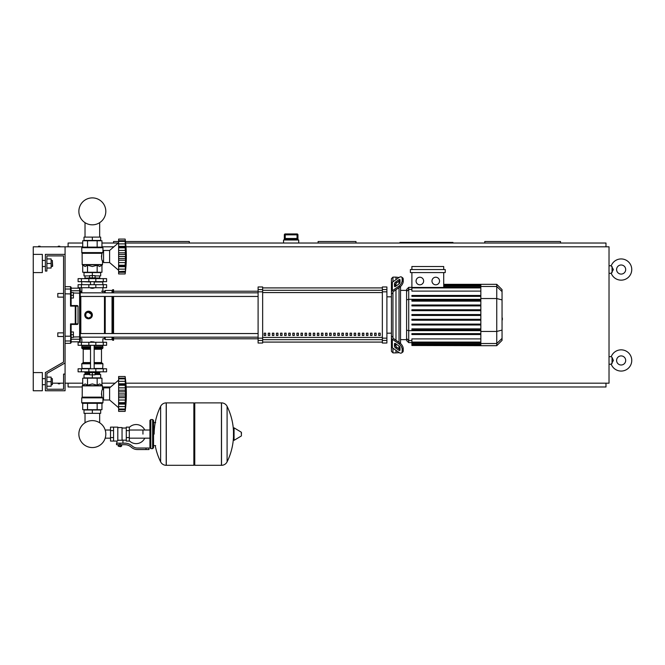 <?xml version="1.0" encoding="UTF-8"?>
<svg xmlns="http://www.w3.org/2000/svg" width="665" height="665" viewBox="0 0 665 665"><rect width="100%" height="100%" fill="white"/><g stroke="black" fill="none" stroke-linecap="round" stroke-linejoin="round"><path stroke-width="1" d="M89.617 373.489L85.02 373.489L85.02 374.545L85.02 372.425M85.02 413.331L85.02 422.782A13.466 13.466 0 0 0 78.869 434.095A13.466 13.466 0 0 1 92.344 420.621A13.466 13.466 0 0 1 105.81 434.095A13.466 13.466 0 0 0 99.659 422.782A13.466 13.466 0 0 1 92.344 447.562A13.466 13.466 0 0 1 78.869 434.095A13.466 13.466 0 0 0 92.344 447.562A13.466 13.466 0 0 0 105.81 434.095A13.466 13.466 0 0 1 92.344 447.562A13.466 13.466 0 0 1 85.02 422.782A13.466 13.466 0 0 0 92.344 447.562A13.466 13.466 0 0 0 105.81 434.095A13.466 13.466 0 0 1 92.344 447.562A13.466 13.466 0 0 1 85.02 422.782A13.466 13.466 0 0 0 90.282 447.404A13.466 13.466 0 0 0 105.178 438.169L110.523 438.169M95.07 373.489L99.659 373.489L99.659 374.545L99.659 372.425M99.659 413.331L99.659 422.782A13.466 13.466 0 0 1 105.178 430.014A13.466 13.466 0 0 0 99.659 422.782A13.466 13.466 0 0 1 105.178 430.014L110.523 430.014M85.02 237.114L85.02 222.667M99.659 237.114L99.659 222.667M57.797 332.874L57.797 336.515L57.797 332.874L63.557 332.874L63.557 297.122L63.557 332.874M73.399 334.695L73.399 331.968L71.13 331.968L71.13 337.421L73.399 337.421L73.399 334.695L71.13 334.695M57.797 293.481L57.797 297.122L57.797 293.481L63.557 293.481L63.557 255.909L63.557 362.076L45.37 372.575L45.37 390.762L65.07 390.762L65.07 246.815L82.718 246.815M73.399 295.302L73.399 292.575L71.13 292.575L71.13 298.028L73.399 298.028L73.399 295.302L71.13 295.302M58.254 246.208L59.759 246.208M40.066 246.208L38.553 246.208M58.254 383.788L59.759 383.788M297.953 234.845L297.047 233.939L297.039 234.845L297.945 234.845A0.906 0.906 -90 0 0 297.039 233.939L285.235 233.939A0.906 0.906 90 0 0 284.329 234.845L284.329 239.084L285.036 238.486L297.23 238.486L297.945 239.084L297.953 234.845L297.953 239.999M285.227 233.939L284.321 234.845L285.235 234.845L285.227 233.939A0.906 0.906 90 0 0 284.329 234.845L284.321 239.999M297.039 238.486L285.235 238.486L285.235 234.845L297.039 234.845L297.039 238.486M298.71 243.024L298.71 239.999L283.556 239.999L283.556 243.024M52.643 383.181L63.557 383.181M33.25 372.575L33.25 390.762L42.344 390.762L42.344 372.575L33.25 372.575L33.25 246.815L65.07 246.815L65.07 254.387L45.37 254.387L45.37 271.062L46.891 271.062L46.891 255.909L63.557 255.909L63.557 293.481M631.75 269.541A10.607 10.607 0 0 0 611.235 265.759A10.607 10.607 0 0 1 631.75 269.541A10.607 10.607 0 0 1 611.235 273.332L613.371 269.541L611.235 265.759L609.024 265.759M625.69 269.541A4.547 4.547 0 0 0 621.143 264.994A4.547 4.547 0 0 0 616.596 269.541A4.547 4.547 0 0 0 621.143 274.088A4.547 4.547 0 0 0 625.69 269.541A4.547 4.547 0 0 1 621.143 274.088A4.547 4.547 0 0 1 616.596 269.541M631.75 360.455A10.607 10.607 0 0 0 611.235 356.664A10.607 10.607 0 0 1 631.75 360.455A10.607 10.607 0 0 1 611.235 364.245L613.371 360.455L612.041 357.413M625.69 360.455A4.547 4.547 0 0 0 621.143 355.908A4.547 4.547 0 0 0 616.596 360.455A4.547 4.547 0 0 0 621.143 365.002A4.547 4.547 0 0 0 625.69 360.455A4.547 4.547 0 0 1 621.143 365.002A4.547 4.547 0 0 1 616.596 360.455M609.024 273.332L611.235 273.332L612.049 272.575L612.049 266.507M609.024 364.245L611.235 364.245L612.049 363.489L612.049 357.421L611.235 356.664L609.024 356.664M355.983 243.024L355.983 241.511L318.103 241.511L318.103 243.024M452.956 243.024L452.956 242.417L399.923 242.417L399.923 243.024M560.537 243.024L560.537 241.511L484.777 241.511L484.777 243.024M189.317 243.024L189.317 241.511L125.461 241.511M118.628 241.511L113.557 241.511L113.557 243.024M68.096 383.181L68.096 386.972L82.194 386.972M102.493 386.972L110.673 386.972M126.167 386.972L605.99 386.972L605.99 383.181M605.99 246.815L605.99 243.024L125.635 243.024M118.279 243.024L101.961 243.024M82.718 243.024L68.096 243.024L68.096 246.815M125.901 383.181L609.024 383.181L609.024 246.815L125.984 246.815M101.961 246.815L113.856 246.815M46.891 386.215L46.891 389.241L63.557 389.241L46.891 389.241L63.557 389.241L63.557 374.087L65.07 374.087L65.07 362.957L46.891 373.447L46.891 389.241L46.891 386.215L51.13 386.215L51.13 377.122L46.891 377.122L46.891 373.447L46.891 377.122M65.07 383.181L82.718 383.181M101.961 383.181L115.095 383.181M142.95 434.095L142.95 430.014L142.95 434.095M129.318 440.77A9.543 9.543 0 0 0 144.762 438.169M144.762 430.014A9.543 9.543 0 0 0 129.318 427.412M113.557 427.121L117.796 427.121L117.796 440.72L116.89 441.061L110.523 441.061L110.523 427.121L113.557 427.121L113.557 441.061M126.283 440.155L122.95 440.155L122.95 443.181M126.283 430.604L126.283 441.061L129.318 441.061L129.318 427.121L126.283 427.121L126.283 430.604L129.318 430.604M126.283 428.036L122.044 428.036M122.044 439.756L122.95 440.155M117.796 440.238L122.044 440.238L122.044 427.578L117.796 427.578M121.13 446.365L118.711 446.365L120.831 446.672L121.13 446.065M120.797 444.702L120.797 446.065L121.67 446.065L121.67 444.702M118.171 444.702L118.171 446.065L120.797 446.065M119.043 444.702L119.043 446.065M145.984 449.548L149.01 449.548L149.01 448.035L145.984 448.035L145.984 449.548L137.397 449.548A9.094 9.094 0 0 1 131.712 447.553L130.631 446.689A9.094 9.094 0 0 0 124.954 444.702L116.508 444.702L116.508 443.181L119.924 443.181L119.924 444.702M149.01 448.035L149.01 449.548M119.924 443.181L124.954 443.181A10.607 10.607 0 0 1 131.579 445.508L132.659 446.373A7.573 7.573 0 0 0 137.397 448.035L145.984 448.035M126.283 437.578L129.318 437.578M113.557 430.604L110.523 430.604M113.557 437.578L110.523 437.578M221.437 465.309L221.437 402.882L221.52 465.309A6.209 6.209 0 0 0 227.089 461.843L227.089 406.34A6.209 6.209 0 0 0 221.52 402.882L194.77 402.882L194.77 465.309L221.437 465.309M233.482 434.095L233.482 428.169L234.055 427.844L234.055 440.338L233.482 440.014L233.482 434.095M241.437 434.095L241.437 432.491L241.437 434.095M155.228 445.608A62.726 62.726 0 0 0 160.631 461.843L160.631 406.34A6.209 6.209 0 0 1 166.208 402.882L193.864 402.882L193.864 465.309L166.283 465.309L166.283 402.882L166.208 465.309A6.209 6.209 0 0 1 160.631 461.843L160.631 434.095M152.651 419.549L150.83 419.549L150.83 448.642L152.651 448.642L152.651 419.549L153.557 420.455L153.557 447.728L153.557 445.608L155.677 445.608M106.583 345.301L78.096 345.301L78.096 342.276L106.583 342.276L106.583 345.301M90.523 341.968L94.164 341.968L90.831 341.669L90.523 342.276M88.703 371.818L88.703 372.575L95.976 372.575L95.976 371.818M92.344 372.575L92.344 374.852L89.617 374.852L89.617 372.575M89.617 374.545L84.006 374.545L84.006 377.878L92.344 377.878L92.344 374.852L95.07 374.852L95.07 372.575M118.628 380.156L109.617 387.878L103.557 387.878L103.557 399.998L109.617 399.998L118.628 407.728M125.145 393.913L118.628 393.913L118.628 390.214L125.535 390.214L125.353 403.622L125.145 402.674L118.628 402.674L118.628 403.722L125.353 403.622L125.145 411.369L125.535 407.844L125.353 409.715L118.628 409.715L118.628 409.041L125.145 409.041L125.535 407.844M125.145 385.201L118.628 385.201L118.628 383.763L125.535 383.763L125.278 392.076L125.535 390.214L125.353 391.86L118.628 391.86M118.628 390.214L118.628 385.251L125.145 385.251L125.153 385.775L125.145 385.251M125.353 379.241L125.535 380.039L125.145 378.834L118.628 378.834L118.628 376.515L125.145 376.515L125.535 380.039L125.145 378.834L125.353 384.254L118.628 384.162M118.628 383.763L118.628 378.867L125.145 378.867M125.535 380.039L125.353 378.169L125.535 380.039L125.353 378.169L118.628 378.169M125.336 378.044L125.269 377.504M125.477 382.599L125.353 384.254M125.477 388.934L125.203 386.606M125.477 396.606L125.353 396.016L125.477 396.606L125.353 396.016L118.628 396.016L118.628 393.971L125.145 393.971L125.153 394.528L125.145 393.971M125.477 398.95L125.51 398.443M125.477 405.276L125.51 404.786M125.145 411.361L118.628 411.369L118.628 409.715M125.145 409.017L118.628 409.017L118.628 404.121L125.535 404.121L125.353 403.622M118.628 403.622L118.628 404.121M125.145 402.624L118.628 402.674M118.628 376.515L125.145 376.515L118.628 376.515M118.628 402.624L118.628 397.662L125.535 397.662M118.628 397.662L118.628 396.016M109.617 387.878L109.617 399.998M84.006 413.331L100.673 413.331L100.673 409.997L84.006 409.997L84.006 413.331M92.344 413.331L92.344 409.997M95.976 372.425L99.767 372.425L99.916 371.818M88.703 372.425L84.921 372.425L84.763 371.818M99.916 372.275L95.976 372.275M88.703 372.275L84.763 372.275M95.07 374.545L100.673 374.545L100.673 377.878L92.344 377.878M103.283 368.784L78.096 368.784L78.096 371.818L106.583 371.818L106.583 368.784L103.283 368.784L103.283 371.818M102.344 403.331L82.344 403.331L81.737 402.732L102.95 402.732L102.344 403.331M103.557 389.391L102.493 389.391C101.529 390.571 101.354 393.156 101.969 397.146L101.421 393.771M103.557 398.485L102.95 398.485L102.95 402.732M102.95 398.485L101.969 397.146L82.194 397.146L82.277 385.667L102.402 385.667L102.493 389.391M102.684 397.836L81.737 397.853L81.737 402.732L82.344 403.331L81.737 402.732M101.961 385.226L102.493 385.883L82.194 385.883L85.128 383.938L87.531 385.226L92.344 383.938L97.157 385.226L99.559 383.938L101.961 385.226L101.961 378.185L97.157 378.185L97.157 385.226M82.103 397.362L102.526 397.637L81.737 397.853L82.194 397.146M82.718 385.226L82.718 378.185L97.157 378.185M87.531 378.185L87.531 385.226M101.961 403.331L101.961 409.698L82.718 409.698L82.718 403.331M97.157 403.331L97.157 409.698M87.531 403.331L87.531 409.698M102.643 368.784L102.95 363.788L94.164 363.788M82.036 368.784L81.737 363.788L82.344 363.181L90.523 363.181M94.164 362.575L101.479 362.575L101.479 349.241L94.164 349.241M90.523 362.575L83.208 362.575L83.208 349.241L82.601 348.635M90.523 348.635L82.344 348.635L81.737 348.028L82.036 345.301M94.164 348.028L102.95 348.028L102.643 345.301M102.95 345.609L94.164 345.609M90.523 345.609L81.737 345.609M102.95 346.814L94.164 346.814M90.523 346.814L81.737 346.814M102.801 346.972L94.164 346.972M90.523 346.972L81.886 346.972M102.95 347.122L94.164 347.122M90.523 347.122L81.737 347.122M102.95 348.028L102.344 348.635L102.95 348.028L102.344 348.635L94.164 348.635M102.95 363.788L102.344 363.181L102.95 363.788L102.344 363.181L94.164 363.181M102.95 368.485L94.164 368.485M90.523 368.485L81.737 368.485M125.353 400.031L125.203 401.278L125.353 400.031L118.628 400.031L125.353 400.031M125.178 401.685L125.153 402.109L125.178 401.685M118.628 381.319L125.353 381.319L125.535 383.763M92.344 288.327L90.523 288.028L94.164 288.028L92.344 288.327M88.703 278.635L88.703 277.879L95.976 277.879L95.976 278.635M92.344 277.879L92.344 275.601L89.617 275.601L89.617 277.879M95.07 275.909L100.673 275.909L100.673 272.575L92.344 272.575L92.344 275.601L95.07 275.601L95.07 277.879M118.628 270.298L109.617 262.575L103.557 262.575L103.557 250.456L109.617 250.456L109.617 262.575M118.628 242.725L109.617 250.456M125.477 261.52L125.51 261.021M125.145 271.586L118.628 271.586L118.628 269.134L125.353 269.134L125.535 266.69L125.477 271.137M118.628 273.938L125.145 273.938L118.628 273.938L118.628 271.619L125.353 271.212M118.628 269.134L118.628 266.69L125.535 266.69L125.51 267.355L125.353 266.2L125.353 269.134L125.535 266.69M125.145 265.252L125.278 266.291L118.628 266.291L118.628 265.252L125.145 265.252L118.628 265.202L118.628 260.239L125.535 260.239L125.145 265.202M118.628 266.2L118.628 266.69M125.145 256.482L118.628 256.482L118.628 252.783L125.535 252.783L125.535 260.239M118.628 260.239L118.628 256.54L125.145 256.54L125.153 257.097L125.145 256.54M125.145 247.779L118.628 247.779L118.628 246.333L125.535 246.333L125.278 254.653L125.535 252.783L125.353 254.437L118.628 254.437M118.628 252.783L118.628 247.821L125.145 247.821L125.153 248.344L125.145 247.821M125.353 241.811L125.535 242.609L125.145 241.412L118.628 241.412L118.628 239.084L125.145 239.084L125.535 242.609L125.145 241.412L125.353 246.831L118.628 246.732M118.628 246.333L118.628 241.437L125.145 241.437M125.535 242.609L125.353 240.738L125.535 242.609L125.353 240.738L118.628 240.738M125.336 240.614L125.269 240.073M125.477 245.177L125.353 243.889L125.51 245.668L125.353 243.889L118.628 243.889M125.353 246.831L125.535 246.333M125.477 251.503L125.203 249.175M118.628 239.084L125.145 239.084L118.628 239.084M100.673 237.114L84.006 237.114L84.006 240.447L100.673 240.447L100.673 237.114M92.344 237.114L92.344 240.447M99.659 275.909L99.659 278.028M85.02 275.909L85.02 278.028M95.976 278.028L99.767 278.028L99.916 278.635M88.703 278.178L84.763 278.178L88.703 278.028M95.976 278.178L99.916 278.178M84.763 278.178L84.763 278.635M89.617 275.909L84.006 275.909L84.006 272.575L92.344 272.575M103.283 281.661L106.583 281.661L106.583 278.635L78.096 278.635L78.096 281.661L103.283 281.661L103.283 278.635M92.344 247.122L102.344 247.122L102.95 247.721L81.737 247.721L82.344 247.122L92.344 247.122M103.557 261.054L102.493 261.054C101.529 259.882 101.354 257.297 101.969 253.307L102.95 251.969L102.95 247.721L102.344 247.122L102.95 247.721M103.557 251.969L102.95 251.969M82.103 253.091L81.737 252.6L102.526 252.816L82.103 253.091L82.194 264.57L102.493 264.57L102.493 261.054M81.828 252.816L81.737 247.721L82.344 247.122L81.737 247.721M101.961 265.227L102.402 264.786L82.277 264.786L85.128 266.515L87.531 265.227L92.344 266.515L97.157 265.227L99.559 266.515L101.961 265.227L101.961 272.268L97.157 272.268L97.157 265.227M101.421 256.682L101.969 253.307L82.194 253.307M97.157 272.268L82.718 272.268L82.718 265.227M87.531 272.268L87.531 265.227M97.157 247.122L97.157 240.755L101.961 240.755L101.961 247.122M82.718 247.122L82.718 240.755L97.157 240.755M87.531 247.122L87.531 240.755M102.643 281.661L102.95 284.695M82.036 281.661L90.523 281.968M94.164 281.968L102.95 281.968M81.737 281.968L81.737 284.695M125.353 262.6L125.203 263.847L125.353 262.6L118.628 262.6M125.178 264.254L125.153 264.678L125.178 264.254M118.628 272.284L125.353 272.284L125.51 270.788M103.283 284.695L78.096 284.695L78.096 287.729L106.583 287.729L106.583 284.695L103.283 284.695L103.283 287.729M105.81 211.362A13.466 13.466 0 0 0 92.344 197.887A13.466 13.466 0 0 0 78.869 211.362A13.466 13.466 0 0 0 92.344 224.828A13.466 13.466 0 0 0 105.81 211.362M502.05 311.86L502.05 318.136M502.416 318.136L502.05 320.314M502.416 319.516L502.05 320.447M392.957 281.785L392.957 277.122L395.983 277.122L395.983 279.641L395.983 277.122L399.017 277.505M392.957 337.155L392.957 337.679A1.513 1.072 0 0 0 393.397 338.443L400.014 343.115L398.942 343.872L392.325 339.2A3.034 2.145 180 0 1 391.444 337.679L391.444 336.066L392.957 337.155L392.957 292.841L391.444 293.93L391.444 292.317A3.034 2.145 -0 0 1 392.325 290.796L398.942 286.125L400.014 286.881L393.397 291.561A1.513 1.072 180 0 0 392.957 292.317L392.957 292.841M401.569 352.94L402.633 352.184A4.547 2.269 -125.3 0 0 403.223 350.746L402.159 351.502A4.547 2.269 54.7 0 1 401.569 352.94A4.547 2.269 54.7 0 1 398.942 352.442L392.325 347.77A3.034 2.145 -0 0 1 391.444 346.257L391.444 337.679L391.444 351.361L392.957 352.882L392.957 348.211M392.957 352.882L395.983 352.882L395.983 350.355L395.983 352.882L399.249 352.65M395.983 346.49L395.983 343.93L395.983 346.49M395.983 340.272L395.983 289.732L395.983 340.272M395.983 286.075L395.983 283.506L395.983 286.075M394.47 286.075L394.47 283.93A1.513 0.756 125.3 0 1 395.542 282.101L398.942 279.699A1.513 0.756 125.3 0 1 399.815 279.533A1.513 0.756 125.3 0 1 400.014 280.007L400.014 282.151A1.513 0.756 125.3 0 1 398.942 283.98L395.542 286.382A1.513 0.756 125.3 0 1 394.669 286.549A1.513 0.756 125.3 0 1 394.47 286.075L395.185 286.573M398.942 279.699L400.014 280.455L396.614 282.858A1.513 0.756 -54.7 0 0 395.542 284.687L395.542 286.382M394.47 346.066L394.47 343.93A1.513 0.756 54.7 0 1 394.669 343.448A1.513 0.756 54.7 0 1 395.542 343.614L395.542 345.31A1.513 0.756 -125.3 0 0 396.614 347.138L400.014 349.541L398.942 350.297L395.542 347.895A1.513 0.756 54.7 0 1 394.47 346.066L395.542 345.31M395.542 343.614L398.942 346.016A1.513 0.756 54.7 0 1 400.014 347.845L400.014 349.99A1.513 0.756 54.7 0 1 399.815 350.463A1.513 0.756 54.7 0 1 398.942 350.297M400.014 286.881A4.547 2.269 -54.7 0 0 403.223 281.395L403.223 279.25A4.547 2.269 -54.7 0 0 402.633 277.812L401.569 277.056A4.547 2.269 125.3 0 0 398.942 277.554L392.325 282.226A3.034 2.145 180 0 0 391.444 283.747L391.444 292.317L391.444 278.635L392.957 277.122M403.223 281.395L402.159 280.638A4.547 2.269 125.3 0 1 398.942 286.125M402.159 280.638L402.159 278.494L403.223 279.25M401.569 277.056A4.547 2.269 125.3 0 1 402.159 278.494M402.159 351.502L402.159 349.358L403.223 348.601A4.547 2.269 -125.3 0 0 400.014 343.115M398.942 343.872A4.547 2.269 54.7 0 1 402.159 349.358M403.223 350.746L403.223 348.601M391.444 293.93L391.444 336.066M406.589 339.624L400.529 339.624M406.589 290.381L400.529 290.381M399.017 281.154L399.017 283.922M399.017 287.588L399.017 342.409M399.017 346.074L399.017 348.842M435.758 277.23A3.79 3.79 0 0 1 439.548 281.021A3.79 3.79 0 0 1 435.758 284.811A3.79 3.79 0 0 1 431.976 281.021A3.79 3.79 0 0 1 435.758 277.23M419.848 277.23A3.79 3.79 0 0 1 423.638 281.021A3.79 3.79 0 0 1 419.848 284.811A3.79 3.79 0 0 1 416.066 281.021A3.79 3.79 0 0 1 419.848 277.23M410.38 269.541L410.38 272.575L445.234 272.575L445.234 269.541L410.38 269.541M480.837 291.104L411.893 291.104L411.893 272.575M443.713 272.575L443.713 287.463M411.893 269.541L411.893 266.515L443.713 266.515L443.713 269.541M408.717 287.347L406.589 289.466L406.589 340.53L408.717 342.65L408.717 287.347L411.893 287.347M400.529 343.522L400.529 286.474M411.893 345.501L480.837 345.684L411.893 345.501L411.893 338.901L480.837 338.901M496.747 284.312L496.747 345.684L502.05 340.38L502.05 289.616L496.747 284.312L480.837 284.312L480.837 345.501M411.893 324.088L480.837 324.088L411.893 324.088L411.893 325.002L480.837 325.002M411.893 319.316L480.837 319.316L411.893 319.316L411.893 320.222L480.837 320.222M411.893 333.639L480.837 333.639L411.893 333.639L411.893 334.545L480.837 334.545M411.893 328.859L480.837 328.859L411.893 328.859L411.893 329.774L480.837 329.774M480.837 315.451L411.893 315.451L411.893 314.545L480.837 314.545M480.837 305.002L411.893 305.002L411.893 305.908L480.837 305.908M480.837 309.774L411.893 309.774L411.893 310.68L480.837 310.68M480.837 295.451L411.893 295.451L411.893 296.366L480.837 296.366M480.837 300.223L411.893 300.223L411.893 301.137L480.837 301.137M391.444 292.317L391.444 285.36L391.444 292.317M391.444 337.679L391.444 344.636M378.709 333.182L380.23 333.182L380.23 335.451L378.709 335.451L378.709 333.182M374.619 333.182L376.141 333.182L376.141 335.451L374.619 335.451L374.619 333.182M370.53 333.182L372.043 333.182L372.043 335.451L370.53 335.451L370.53 333.182M366.44 333.182L367.953 333.182L367.953 335.451L366.44 335.451L366.44 333.182M362.35 333.182L363.863 333.182L363.863 335.451L362.35 335.451L362.35 333.182M358.26 333.182L359.773 333.182L359.773 335.451L358.26 335.451L358.26 333.182M354.171 333.182L355.684 333.182L355.684 335.451L354.171 335.451L354.171 333.182M350.073 333.182L351.594 333.182L351.594 335.451L350.073 335.451L350.073 333.182M345.983 333.182L347.504 333.182L347.504 335.451L345.983 335.451L345.983 333.182M341.893 333.182L343.406 333.182L343.406 335.451L341.893 335.451L341.893 333.182M337.803 333.182L339.316 333.182L339.316 335.451L337.803 335.451L337.803 333.182M333.714 333.182L335.226 333.182L335.226 335.451L333.714 335.451L333.714 333.182M329.624 333.182L331.137 333.182L331.137 335.451L329.624 335.451L329.624 333.182M325.534 333.182L327.047 333.182L327.047 335.451L325.534 335.451L325.534 333.182M321.436 333.182L322.957 333.182L322.957 335.451L321.436 335.451L321.436 333.182M317.346 333.182L318.859 333.182L318.859 335.451L317.346 335.451L317.346 333.182M313.257 333.182L314.769 333.182L314.769 335.451L313.257 335.451L313.257 333.182M309.167 333.182L310.68 333.182L310.68 335.451L309.167 335.451L309.167 333.182M305.077 333.182L306.59 333.182L306.59 335.451L305.077 335.451L305.077 333.182M300.987 333.182L302.5 333.182L302.5 335.451L300.987 335.451L300.987 333.182M296.889 333.182L298.41 333.182L298.41 335.451L296.889 335.451L296.889 333.182M292.8 333.182L294.321 333.182L294.321 335.451L292.8 335.451L292.8 333.182M288.71 333.182L290.223 333.182L290.223 335.451L288.71 335.451L288.71 333.182M284.62 333.182L286.133 333.182L286.133 335.451L284.62 335.451L284.62 333.182M280.53 333.182L282.043 333.182L282.043 335.451L280.53 335.451L280.53 333.182M276.441 333.182L277.953 333.182L277.953 335.451L276.441 335.451L276.441 333.182M272.351 333.182L273.864 333.182L273.864 335.451L272.351 335.451L272.351 333.182M268.253 333.182L269.774 333.182L269.774 335.451L268.253 335.451L268.253 333.182M264.163 333.182L265.684 333.182L265.684 335.451L264.163 335.451L264.163 333.182M382.35 287.912L262.65 287.912L382.35 287.903M262.65 342.084L382.35 342.084L262.65 342.093M391.444 296.814L386.897 296.814M391.444 333.182L386.897 333.182M262.65 291.844L262.65 286.964L258.103 286.964L258.103 343.032L262.65 343.032L262.65 291.844L258.103 291.844M382.35 291.844L386.897 291.844L386.897 286.964L382.35 286.964L382.35 343.032L386.897 343.032L386.897 338.153L382.35 338.153M386.897 291.844L386.897 338.153M80.224 296.457L80.224 333.539L80.224 296.457L80.224 333.539L80.224 296.457L80.224 333.539L80.224 296.457L258.103 296.457M80.831 292.824L80.831 291.212A0.607 0.607 0 0 0 80.224 291.819L80.224 292.824L258.103 292.824M265.684 335.451L265.684 333.182M264.163 335.36L265.684 335.36M113.557 296.457L113.557 333.539M113.557 337.172L113.557 340.305L112.801 340.305L112.801 337.172M112.801 296.457L112.801 333.539M112.036 296.457L112.036 333.539M112.036 337.172L112.036 339.549L112.801 340.305M105.22 296.457L105.22 333.539M105.22 337.172L105.22 339.549L112.036 339.549M104.463 296.457L104.463 333.539M104.463 337.172L104.463 338.784L105.22 339.549M92.053 316.449L88.553 318.784L87.107 318.502M85.876 317.679L84.763 315.002A3.79 3.79 0 0 1 88.553 311.212A3.79 3.79 0 0 1 92.344 315.002A3.79 3.79 0 0 1 88.553 318.784A3.79 3.79 0 0 1 84.763 315.002M80.831 337.172L80.831 338.784A0.607 0.607 0 0 1 80.224 338.177L80.224 337.172L80.224 338.177A0.607 0.607 0 0 0 80.831 338.784A0.607 0.607 0 0 1 80.224 338.177L80.224 337.172L80.224 338.177M80.224 291.819A0.607 0.607 0 0 1 80.831 291.212A0.607 0.607 0 0 0 80.224 291.819L80.224 288.785L79.617 288.178L79.617 341.818L80.224 341.212L80.224 291.353A0.607 0.59 180 0 0 79.617 290.763L71.13 290.763L71.13 287.272L71.13 289.624A0.607 0.599 180 0 0 70.523 289.026L70.523 306.108L71.13 305.551L71.13 289.624M85.053 313.548L85.876 312.317M87.107 311.503L92.344 315.002M88.553 318.144L85.827 316.573L85.827 313.423L88.553 311.852L91.28 313.423L91.28 316.573L88.553 318.144M101.479 291.212L104.463 291.212L104.463 292.824M104.463 291.212L105.22 290.455L105.22 292.824M105.22 290.455L112.036 290.455L112.036 292.824M112.036 290.455L112.801 289.699L112.801 292.824M112.801 289.699L113.557 289.699L113.557 292.824M78.029 306.158L78.029 323.838L70.523 323.888L71.13 324.445L75.253 324.445A0.607 0.59 -90 0 0 75.843 323.838L75.843 306.158L78.029 306.158L77.423 305.551L75.253 305.551L75.843 306.158A0.607 0.59 -90 0 0 75.253 305.551L71.13 305.551L71.13 298.028M78.029 323.838L77.423 324.445L75.253 324.445L77.423 324.445M71.13 305.551L70.523 306.108L71.13 305.551L70.523 306.108L71.13 305.551L70.523 306.108L75.253 306.108L75.253 324.445M71.13 331.968L71.13 324.445L70.523 323.888L71.13 324.445L70.523 343.331L71.13 342.724L71.13 336.058M258.103 337.172L80.224 337.172L80.224 338.643A0.607 0.59 180 0 1 79.617 339.233L71.13 339.233L71.13 337.421M65.07 336.182L70.523 336.182L70.523 323.888L71.13 324.445M65.07 343.331L70.523 343.331L71.13 341.818L79.617 341.818L80.224 341.212L80.224 337.172L80.224 341.212L79.617 341.818M70.523 343.331L71.13 341.818M79.617 288.178L80.224 288.785L79.617 288.178L71.13 288.178L70.523 286.665L70.523 289.026L65.07 289.026M80.224 292.824L80.224 291.353M33.25 272.575L42.344 272.575L42.344 254.387L33.25 254.387M52.344 266.515L52.344 260.456L52.643 266.208L51.13 266.515M52.344 384.694L52.344 378.634L52.344 384.694L51.13 384.694M46.891 381.668L51.13 381.668M46.891 258.934L51.13 258.934L51.13 268.028L46.891 268.028M46.891 263.481L51.13 263.481M46.891 255.909L63.557 255.909L46.891 255.909M63.557 336.515L63.557 362.076L63.557 336.515L57.797 336.515M284.329 239.084L297.945 239.084M221.52 465.309L221.52 402.882M241.437 435.7L241.254 432.167L234.055 427.844M166.208 402.882L166.208 465.309M103.283 345.301L103.283 342.276M81.396 345.301L81.396 342.276M88.852 345.301L88.852 342.276M95.835 345.301L95.835 342.276M118.628 387.853L125.353 387.853M118.628 406.564L125.353 406.564M81.396 368.784L81.396 371.818M88.852 368.784L88.852 371.818M95.835 368.784L95.835 371.818M90.523 363.788L81.737 363.788L82.344 363.181L81.737 363.788M90.523 348.028L81.737 348.028L82.344 348.635L81.737 348.028M90.523 349.241L83.208 349.241M118.628 258.585L125.353 258.585M118.628 250.422L125.353 250.422M95.835 281.661L95.835 278.635M88.852 281.661L88.852 278.635M81.396 281.661L81.396 278.635M81.737 252.6L102.693 252.6M81.396 284.695L81.396 287.729M88.852 284.695L88.852 287.729M95.835 284.695L95.835 287.729M395.542 284.687L394.47 283.93M396.614 282.858L395.542 282.101M395.185 343.423L394.47 343.93M396.614 347.138L395.542 347.895M392.325 290.796L392.325 282.226M392.325 347.77L392.325 339.2M480.837 284.953L443.713 284.953M480.837 285.493L443.713 285.493M480.837 286.416L443.713 286.416M411.893 289.408L408.717 289.408L406.589 291.453M480.837 299.325L408.717 299.325L406.589 299.873M411.893 340.588L408.717 340.588L406.589 338.543M406.589 330.123L408.717 330.671L480.837 330.671M480.837 287.92L411.893 287.92M480.837 344.503L411.893 344.503M480.837 345.044L411.893 345.044M480.837 342.076L411.893 342.076M480.837 343.589L411.893 343.589M502.05 291.603L496.747 286.482L480.837 286.482M480.837 298.543L496.747 298.543L502.05 299.915M480.837 331.453L496.747 331.453L502.05 330.081M480.837 343.522L496.747 343.522L502.05 338.394M382.35 290.314L262.65 290.314M382.35 337.421L262.65 337.421M262.65 339.682L382.35 339.682M262.65 292.575L382.35 292.575M262.65 289.558L258.103 289.558M386.897 289.558L382.35 289.558M262.65 338.153L258.103 338.153M258.103 340.438L262.65 340.438M382.35 340.438L386.897 340.438M80.831 333.539L80.831 296.457M71.13 293.938L65.07 293.814M71.13 340.372A0.607 0.599 180 0 1 70.523 340.97L65.07 340.97M80.224 336.847L73.399 336.989M80.224 293.149L73.399 293.007M63.557 297.122L57.797 297.122M285.036 238.486L297.338 238.486M149.924 438.169L129.318 438.169M150.83 421.369L149.924 420.455L149.924 430.014L129.318 430.014M116.89 441.061L116.89 443.181M153.557 422.574L155.677 422.574M227.089 461.843A62.726 62.726 0 0 0 233.482 437.171M233.482 431.011A62.726 62.726 0 0 0 227.089 406.34M241.254 436.024L234.055 440.338M193.864 403.788L194.77 402.882M193.864 464.394L194.77 465.309M160.631 406.34A62.726 62.726 0 0 0 154.164 434.095M150.83 448.642L149.924 447.728L149.924 420.455L150.83 419.549M152.651 448.642L153.557 447.728M150.83 446.822L149.924 447.728M80.831 338.784L81.845 338.784L81.845 342.276M102.842 342.276L102.842 338.784L104.463 338.784M90.523 345.301L90.523 368.784M94.164 368.784L94.164 345.301M118.628 378.56L125.178 378.56M118.628 409.324L125.178 409.324M118.628 411.369L125.145 411.369A125.843 125.843 0 0 0 125.145 376.515M101.479 362.575L102.086 363.181M101.479 349.241L102.086 348.635M83.208 362.575L82.601 363.181M94.164 281.661L94.164 284.695M90.523 281.661L90.523 284.695M118.628 271.894L125.178 271.894M118.628 241.129L125.178 241.129M125.145 273.938A125.843 125.843 0 0 0 125.145 239.084M102.842 287.729L102.842 292.824M81.845 287.729L81.845 292.824M480.837 284.312L443.713 284.312M443.713 284.495L480.837 284.495M443.713 285.044L480.837 285.044M443.713 285.958L480.837 285.958M411.893 342.65L408.717 342.65M411.893 287.463L480.837 287.463M480.837 344.96L411.893 344.96M480.837 342.533L411.893 342.533M480.837 344.038L411.893 344.038M496.747 345.684L502.05 340.38L496.747 345.684L480.837 345.684M113.557 338.784L258.103 338.784M113.557 291.212L258.103 291.212M258.103 333.539L80.224 333.539M80.831 291.212L81.845 291.212M65.07 286.665L70.523 286.665L71.13 287.272L70.523 286.665M42.344 266.515L45.37 266.515M45.37 384.694L42.344 384.694M51.13 378.634L52.344 378.634M45.37 378.634L42.344 378.634M51.13 260.456L52.344 260.456M45.37 260.456L42.344 260.456"/></g></svg>
